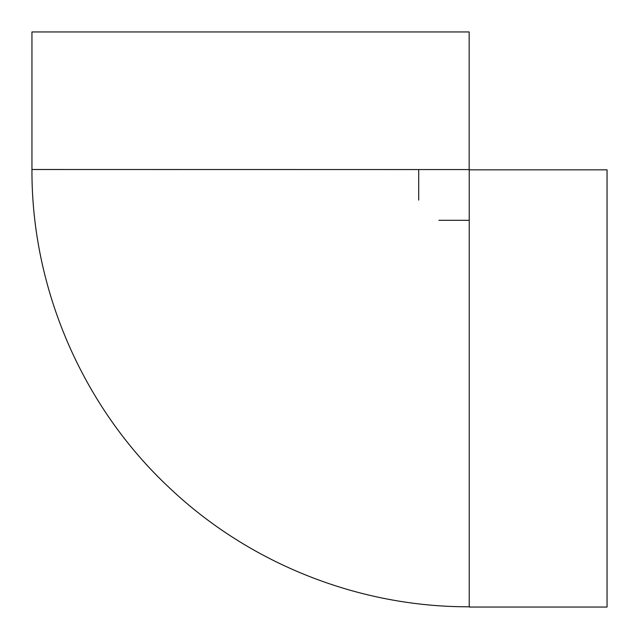 <?xml version="1.0" encoding="UTF-8"?>
<svg xmlns="http://www.w3.org/2000/svg" width="639" height="639" viewBox="0 0 639 639"><rect width="100%" height="100%" fill="white"/><g stroke="black" fill="none" stroke-linecap="round" stroke-linejoin="round"><path stroke-width="0.96" d="M469.226 220.287L438.889 220.287M418.713 169.503L418.713 200.111M469.226 169.838L607.05 169.838L607.05 607.05L469.226 607.05L469.226 169.567L31.95 169.503C31.407 288.756 82.599 407.035 169.894 488.268C249.825 563.878 359.198 607.178 469.226 606.778M469.162 169.503L469.162 31.95L31.95 31.95L31.95 169.503"/></g></svg>
